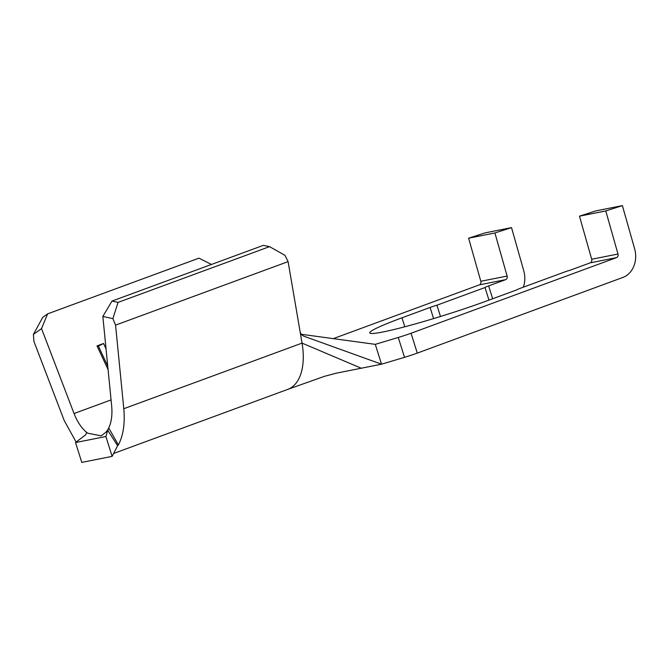 <?xml version="1.0" encoding="UTF-8"?>
<svg xmlns="http://www.w3.org/2000/svg" width="668" height="668" viewBox="0 0 668 668"><rect width="100%" height="100%" fill="white"/><g stroke="black" fill="none" stroke-linecap="round" stroke-linejoin="round"><path stroke-width="1" d="M76.127 442.099L64.22 420.556L33.901 341.348L33.4 334.426L42.71 317.375L47.62 313.86L41.541 328.606L74.048 413.534C77.546 422.426 82.106 428.99 87.733 433.215L101.118 435.837M41.541 328.606L33.4 334.426M101.219 435.795L106.17 432.029L108.116 429.165C111.331 423.186 112.508 415.479 111.673 406.06L102.847 316.432L111.982 301.076L118.044 302.404L112.892 318.636L115.564 325.124L123.789 408.724C125.108 423.412 123.304 435.486 118.378 444.93L117.626 445.673L107.757 430.351L108.767 428.004L118.378 444.93M112.892 318.636L102.847 316.432M301.276 334.276L375.274 344.346L381.528 364.194L304.691 336.488C302.387 335.754 300.884 334.292 300.166 332.088L288.1 261.622L284.977 255.351L269.563 246.642L263.334 245.365L111.982 301.076M523.361 287.182A23.848 19.89 78.8 0 0 523.737 270.707L511.521 227.621L494.913 232.965L507.121 276.051A2.981 2.488 -101.2 0 1 505.651 279.65L479.34 284.877L333.282 338.634M479.34 284.877A2.981 2.488 78.8 0 0 480.818 281.278L468.61 238.192L485.219 232.848L511.521 227.621M300.166 332.088L302.053 343.11A56.638 30.995 69.8 0 1 287.825 389.361L324.281 376.376L336.346 373.17L381.528 364.194L404.524 357.322L398.262 337.474A17.886 1.286 -17.5 0 0 411.037 333.257L616.514 257.623L590.211 262.85A2.981 2.488 78.8 0 0 591.689 259.251L579.473 216.165L596.081 210.829L622.384 205.602L605.776 210.938L617.992 254.024A2.981 2.488 -101.2 0 1 616.514 257.623M375.274 344.346L398.262 337.474M411.037 333.257L417.291 353.105L622.785 277.471A23.848 19.89 78.8 0 0 634.6 248.688L622.384 205.602M505.651 279.65L488.625 285.912A8.943 0.643 -17.5 0 0 485.001 287.524L436.939 305.209A8.943 0.643 -17.5 0 0 430.083 307.455L401.986 317.801A78.098 5.628 -17.5 0 0 369.78 332.889A78.098 5.628 -17.5 0 0 410.377 325.283A78.098 5.628 -17.5 0 0 486.555 301.001L514.652 290.663A8.943 0.643 -17.5 0 0 518.268 289.052L566.339 271.367A8.943 0.643 -17.5 0 0 573.186 269.112L590.211 262.85M417.291 353.105A17.886 1.286 162.5 0 1 404.524 357.322M440.488 316.482L436.939 305.209M488.976 300.116L485.001 287.524M287.825 389.361A56.638 30.995 69.8 0 1 287.799 389.369L113.735 453.438M112.132 456.369L81.797 462.398L75.534 442.55L105.878 436.521L112.132 456.369L117.626 445.673M211.455 264.461L198.972 258.157L47.62 313.86M108.082 369.579L97.01 345.907L103.565 343.494L98.388 346.074L97.01 345.907M106.028 348.763L103.565 343.494M269.563 246.642L118.044 302.404M288.1 261.622L115.564 325.124M107.732 366.056L98.388 346.074M86.615 432.405L85.78 434.709L75.534 442.55M105.878 436.521L107.757 430.351M579.473 216.165L605.776 210.938M468.61 238.192L494.913 232.965M111.063 399.907L74.048 413.534M404.816 326.777L401.986 317.801M433.599 318.586L430.083 307.455M492.675 298.746L488.625 285.912M123.789 408.724L302.053 343.11L361.263 368.227M591.689 259.251L617.992 254.024M480.818 281.278L507.121 276.051"/></g></svg>
